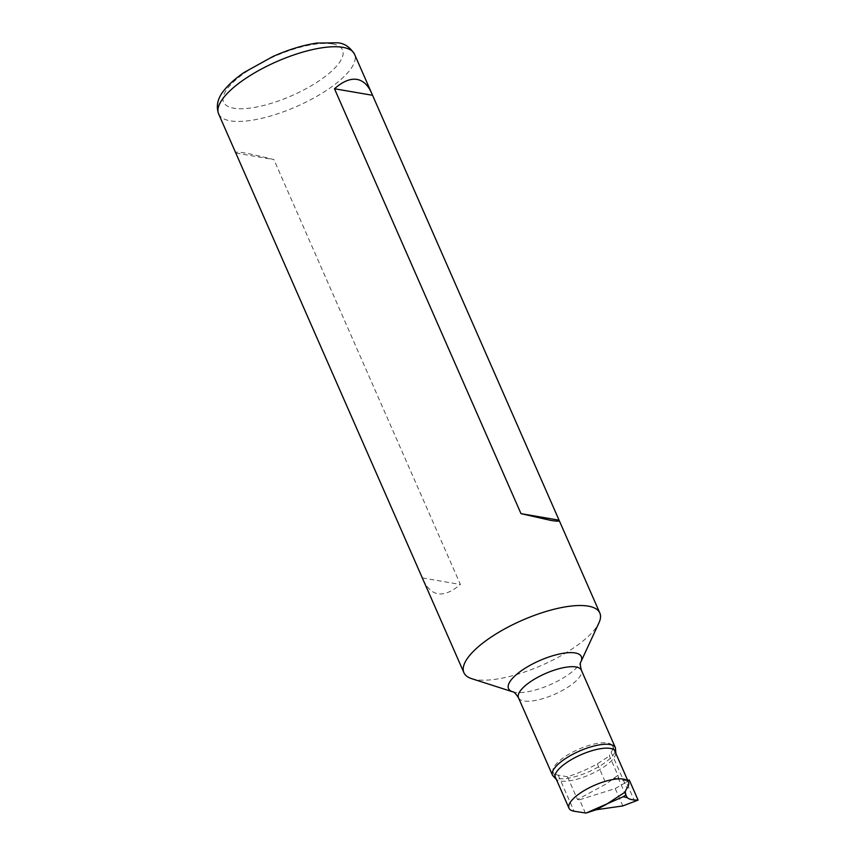 <?xml version="1.0" encoding="UTF-8"?>
<svg xmlns="http://www.w3.org/2000/svg" width="856" height="856" viewBox="0 0 856 856"><rect width="100%" height="100%" fill="white"/><g stroke="black" fill="none" stroke-linecap="round" stroke-linejoin="round"><path stroke-width="0.64" stroke-dasharray="4.28 3.21" d="M615.806 753.28A32.903 10.882 -23.7 0 1 615.346 755.27A32.903 10.882 -23.7 0 1 589.731 774.669A32.903 10.882 -23.7 0 1 558.112 780.394A32.903 10.882 -23.7 0 1 556.336 779.377M471.677 678.669A74.215 24.546 156.3 0 0 541.73 665.326A74.215 24.546 156.3 0 0 598.975 622.793M423.281 580.122C431.478 596.974 443.847 598.419 460.4 584.466L273.888 159.58C248.39 153.149 235.657 150.881 235.689 152.775M422.393 577.939L460.4 584.466M235.881 153.053L273.888 159.58M567.496 776.756L558.24 775.172A32.475 10.732 -23.7 0 1 553.169 772.144A32.475 10.732 -23.7 0 1 578.581 749.268A32.475 10.732 -23.7 0 1 612.629 746.047A32.475 10.732 -23.7 0 1 611.13 752.253A32.475 10.732 156.3 0 0 609.418 755.944L617.914 775.311L606.155 783.968L577.49 799.525L567.496 776.756A55.661 18.404 156.3 0 0 597.317 763.841L609.418 755.944M585.472 813.2L579.576 799.772L577.49 799.525M597.317 763.841L606.155 783.968M617.914 775.311L618.963 778.81C620.621 780.244 623.521 780.726 627.651 780.276M579.576 799.772L615.218 788.569L626.282 782.191L634.81 801.633M626.282 782.191L629.288 780.051M615.218 788.569L622.836 805.935M613.538 778.168L618.963 778.81M332.374 43.923A64.938 21.475 156.3 0 0 228.67 87.044A64.938 21.475 156.3 0 0 288.162 97.242A64.938 21.475 156.3 0 0 332.374 43.923M552.527 775.301A34.326 11.353 156.3 0 0 588.511 771.898A34.326 11.353 156.3 0 0 615.378 747.705M518.49 697.768A34.326 11.353 156.3 0 0 554.485 694.366A34.326 11.353 156.3 0 0 581.352 670.173M512.691 691.819A39.761 13.15 156.3 0 0 550.226 684.672A39.761 13.15 156.3 0 0 580.892 661.881M218.633 113.923A74.215 24.546 156.3 0 0 296.454 106.561A74.215 24.546 156.3 0 0 354.545 54.26M558.24 775.172L574.076 811.242M611.13 752.253L626.967 788.333M556.432 779.581L558.112 780.394M615.892 753.473L615.346 755.27M553.169 772.144L554.913 776.135M612.629 746.047L614.383 750.038M618.053 777.633L626.196 796.198"/><path stroke-width="1.28" d="M556.336 779.377A32.903 10.882 -23.7 0 1 567.956 761.722A32.903 10.882 -23.7 0 1 610.339 748.422A32.903 10.882 -23.7 0 1 615.806 753.28M588.211 606.123A74.215 24.546 156.3 0 0 506.634 627.844A74.215 24.546 156.3 0 0 463.909 672.688A74.215 24.546 156.3 0 0 471.677 678.669L512.691 691.819A39.761 13.15 156.3 0 1 525.541 667.98A39.761 13.15 156.3 0 1 575.125 652.946A39.761 13.15 156.3 0 1 580.892 661.881L598.975 622.793A74.215 24.546 156.3 0 0 599.831 613.024A74.215 24.546 156.3 0 0 588.211 606.123M520.994 513.654L334.482 88.767C342.732 81.47 350.232 78.345 357.005 79.415C363.169 80.55 368.037 85.108 371.6 93.111L559.193 520.459C559.567 521.422 556.689 521.379 550.558 520.341L520.994 513.654L559 520.17M371.6 93.111L354.545 54.26A74.215 24.546 156.3 0 0 342.935 47.348A74.215 24.546 156.3 0 0 261.348 69.079A74.215 24.546 156.3 0 0 218.633 113.923L463.909 672.688M334.482 88.767L372.488 95.284M554.913 776.135L569.005 808.225A32.475 10.732 -23.7 0 0 574.076 811.242L586.082 813.061L623.232 796.743L627.223 797.642L625.875 795.021L623.232 796.743M625.875 795.021L625.255 792.025L605.995 804.576L596.236 809.744L622.836 805.935L638.084 800.093C632.787 800.157 629.171 799.343 627.223 797.642M625.255 792.025A32.475 10.732 -23.7 0 1 626.967 788.333A32.475 10.732 -23.7 0 0 628.465 782.127A32.475 10.732 -23.7 0 0 594.417 785.337A32.475 10.732 -23.7 0 0 569.005 808.225M627.651 780.276L629.288 780.051L638.084 800.093M586.082 813.061L596.236 809.744M552.527 775.301L518.49 697.768A34.326 11.353 156.3 0 1 538.242 677.032A34.326 11.353 156.3 0 1 575.981 666.974A34.326 11.353 156.3 0 1 581.352 670.173L615.378 747.705A34.326 11.353 156.3 0 0 610.007 744.517A34.326 11.353 156.3 0 0 572.279 754.564A34.326 11.353 156.3 0 0 552.527 775.301L556.432 779.581M615.378 747.705L615.892 753.473M518.49 697.768C515.708 693.574 513.782 691.595 512.691 691.819M581.352 670.173C580.143 665.294 579.994 662.533 580.892 661.881M559.193 520.459L599.831 613.024M218.633 113.923C215.787 105.887 217.702 97.905 224.368 89.976C229.162 84.049 235.753 78.206 244.142 72.45L272.957 56.485C288.365 49.648 302.938 45.186 316.666 43.089L337.457 42.8C344.251 43.196 349.954 47.005 354.545 54.26M614.383 750.038L628.465 782.127"/></g></svg>
